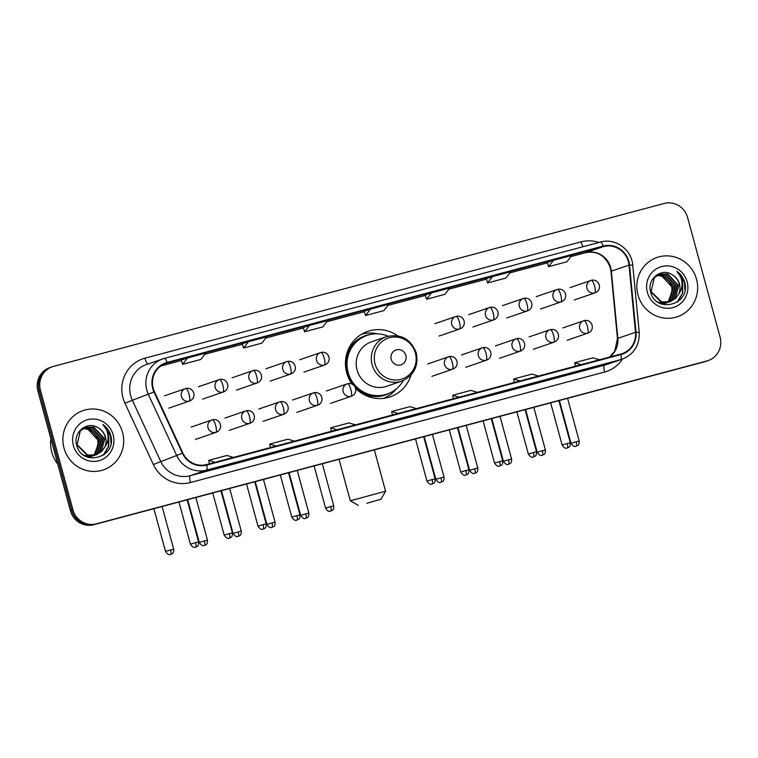 <?xml version="1.0" encoding="UTF-8"?>
<svg xmlns="http://www.w3.org/2000/svg" width="758" height="758" viewBox="0 0 758 758"><rect width="100%" height="100%" fill="white"/><g stroke="black" fill="none" stroke-linecap="round" stroke-linejoin="round"><path stroke-width="1.14" d="M397.58 335.766A34.603 33.456 71 0 0 367.753 331.369A34.603 33.456 71 0 0 346.671 372.709A34.603 33.456 71 0 0 352.1 384.145M355.568 388.276A34.603 33.456 71 0 0 390.247 396.813A34.603 33.456 71 0 0 411.063 374.992M384.05 398.272A34.603 33.456 71 0 0 384.723 397.874M362.741 333.927A34.603 33.456 71 0 0 361.964 334.022M52.359 366.73L49.829 367.602A19.585 18.931 71 0 0 37.9 391.005L70.418 510.684A19.585 18.931 71 0 0 93.85 524.707L704.409 361.812A19.585 18.931 71 0 0 705.641 361.443L706.911 361.007A19.585 18.931 71 0 1 705.67 361.386A19.585 18.931 71 0 0 706.911 361.007L708.171 360.571A19.585 18.931 71 0 0 720.1 337.168L687.582 217.489A19.585 18.931 71 0 0 664.15 203.476L53.591 366.36A19.585 18.931 71 0 0 52.359 366.73A19.585 18.931 71 0 0 40.42 390.133L72.939 509.821A19.585 18.931 71 0 0 96.37 523.835L706.939 360.95A19.585 18.931 71 0 0 708.171 360.571M72.939 509.821L71.678 510.257A19.585 18.931 71 0 0 95.11 524.271L705.67 361.386L95.11 524.271A19.585 18.931 71 0 1 71.678 510.257L39.16 390.569L71.678 510.257L70.418 510.684M51.089 367.166A19.585 18.931 71 0 0 39.16 390.569A19.585 18.931 71 0 1 51.089 367.166M64.004 448.025A31.334 30.301 71 0 0 103.467 469.846A31.334 30.301 71 0 0 122.559 432.401A31.334 30.301 71 0 0 83.096 410.58A31.334 30.301 71 0 0 64.004 448.025A31.334 30.301 71 0 0 103.467 469.846A31.334 30.301 71 0 0 122.559 432.401A31.334 30.301 71 0 0 83.096 410.58A31.334 30.301 71 0 0 64.004 448.025M637.971 294.9A31.334 30.301 71 0 0 677.434 316.73A31.334 30.301 71 0 0 696.526 279.285A31.334 30.301 71 0 0 657.053 257.455A31.334 30.301 71 0 0 637.971 294.9A31.334 30.301 71 0 0 677.434 316.73A31.334 30.301 71 0 0 696.526 279.285A31.334 30.301 71 0 0 657.053 257.455A31.334 30.301 71 0 0 637.971 294.9M153.201 388.295A20.892 20.201 -109 0 1 165.926 363.328A20.892 20.201 -109 0 1 167.243 362.93L603.359 246.587A20.892 20.201 -109 0 1 629.007 265.111L635.488 332.288A20.892 20.201 -109 0 1 622.11 353.673A20.892 20.201 -109 0 1 620.793 354.071L206.621 464.569A20.892 20.201 -109 0 1 182.868 453.038L154.442 391.715A20.892 20.201 -109 0 1 153.201 388.295M152.709 388.428A21.414 20.703 71 0 0 153.988 391.933L182.413 453.256A21.414 20.703 71 0 0 206.754 465.071L620.935 354.583A21.414 20.703 71 0 0 636 332.25L629.51 265.073A21.414 20.703 71 0 0 603.216 246.075L167.101 362.428A21.414 20.703 71 0 0 152.709 388.428M547.229 262.476L553.473 260.326L548.574 266.674L547.229 262.476M486.229 278.745L492.473 276.604L487.574 282.952L486.229 278.745M425.238 295.023L431.482 292.872L426.583 299.221L425.238 295.023M181.257 360.107L187.501 357.966L182.602 364.314L181.257 360.107M242.247 343.838L248.491 341.687L243.593 348.036L242.247 343.838M303.247 327.56L309.491 325.419L304.593 331.767L303.247 327.56M364.238 311.292L370.482 309.141L365.583 315.489L364.238 311.292M540.511 381.331A5.221 1.327 -104.9 0 0 540.53 381.331L515.952 388.371L540.558 381.321A5.221 1.327 -104.9 0 0 540.558 381.321L522.243 386.21M601.549 365.053L576.942 372.102L601.549 365.053A5.221 1.327 -104.9 0 1 601.53 365.053A5.221 1.327 -104.9 0 0 601.53 365.053L583.243 369.932M357.568 430.137L332.961 437.186L357.568 430.137A5.221 1.327 -104.9 0 1 357.549 430.146A5.221 1.327 -104.9 0 0 357.549 430.146L339.262 435.026M296.53 446.424A5.221 1.327 -104.9 0 0 296.549 446.415L271.97 453.464L296.577 446.415A5.221 1.327 -104.9 0 0 296.577 446.415L278.262 451.294M235.577 462.683L210.97 469.733L235.577 462.683A5.221 1.327 -104.9 0 1 235.558 462.693A5.221 1.327 -104.9 0 0 235.558 462.693L217.271 467.572M479.558 397.59L454.952 404.649L479.558 397.59A5.221 1.327 -104.9 0 1 479.539 397.599A5.221 1.327 -104.9 0 0 479.539 397.599L461.252 402.479M418.52 413.877A5.221 1.327 -104.9 0 0 418.539 413.877L393.961 420.917L418.568 413.868A5.221 1.327 -104.9 0 0 418.568 413.868L400.252 418.757M487.574 282.952L505.88 278.063L510.778 271.715L492.473 276.604M548.574 266.674L566.87 261.794L571.769 255.446L553.473 260.326M304.593 331.767L322.889 326.887L327.788 320.539L309.491 325.419M243.593 348.036L261.898 343.156L266.797 336.808L248.491 341.687M182.602 364.314L200.898 359.425L205.797 353.076L187.501 357.966M426.583 299.221L444.88 294.341L449.778 287.993L431.482 292.872M365.583 315.489L383.889 310.609L388.788 304.261L370.482 309.141M416.426 408.6L409.974 406.648L391.678 411.528L392.454 414.996M398.13 413.48L391.678 411.528M355.436 424.868L348.983 422.917L330.687 427.796L331.464 431.264M337.139 429.748L330.687 427.796M294.436 441.137L287.983 439.185L269.687 444.074L270.464 447.533M276.139 446.026L269.687 444.074M233.445 457.415L226.993 455.463L208.696 460.343L209.473 463.811M215.149 462.295L208.696 460.343M477.426 392.322L470.974 390.37L452.678 395.25L453.455 398.717M459.13 397.201L452.678 395.25M538.417 376.053L531.964 374.101L513.668 378.981L514.445 382.449M520.121 380.933L513.668 378.981M599.417 359.775L592.964 357.823L574.668 362.712L575.445 366.171M581.121 364.664L574.668 362.712M50.881 438.778A32.641 31.561 71 0 0 51.743 452.147A32.641 31.561 71 0 0 57.769 464.142M83.702 428.09L89.795 428.459L99.705 439.071L95.83 453.35L93.13 455.501M92.893 455.634L92.192 456.032M91.945 456.145L91.225 456.487M90.979 456.581L88.26 457.387M83.465 428.213L89.292 428.64L99.203 439.242L95.328 453.521L92.855 455.52M92.628 455.672L91.926 456.07M91.69 456.202L90.969 456.543M90.723 456.657L89.984 456.951M90.24 456.866L88.373 457.425M84.659 427.616L91.794 427.777L101.705 438.38L97.829 452.659L94.191 455.34M93.954 455.463L93.225 455.795M92.988 455.899L87.047 456.951M84.422 427.73L91.301 427.948L101.202 438.55L97.327 452.839L93.926 455.387M93.689 455.511L92.969 455.861M92.732 455.965L91.993 456.259M92.239 456.174L87.492 457.131M104.746 447.087A14.753 14.269 71 0 0 105.485 437.082A14.753 14.269 71 0 0 97.81 427.597C87.018 420.633 72.939 432.477 76.596 444.747C81.239 467.061 116.107 458.363 111.028 436.665L110.763 435.585C109.446 430.932 106.821 427.237 102.908 424.489C106.006 427.768 107.731 431.719 108.072 436.352C108.29 440.313 107.181 443.885 104.746 447.087L101.837 451.285L96.247 454.8L87.72 455.075L77.136 444.7L80.348 430.648L85.654 427.237L93.802 427.086L103.713 437.688L99.829 451.976L95.233 455.103M94.987 455.207L85.711 455.766L83.352 454.904M85.398 427.322L93.3 427.256L103.211 437.868L99.336 452.147L94.977 455.17M94.731 455.274L93.992 455.567M94.238 455.482L84.678 455.785M97.81 427.597C101.629 429.748 104.102 432.941 105.21 437.176L101.335 451.455L95.991 454.885M96.247 454.8L87.217 455.245L76.567 444.624M82.774 428.64L87.795 429.151L97.697 439.754L98.123 444.415L94.39 454.383M98.123 444.415A14.753 14.269 71 0 0 97.602 439.792A14.753 14.269 71 0 0 84.195 428.782L82.546 428.791M81.883 428.677L83.645 427.929M82.11 428.507L83.143 428.099M78.737 432.145L85.152 427.408M73.393 445.524A21.281 20.58 71 0 0 98.862 460.75A21.281 20.58 71 0 0 113.16 434.912A21.281 20.58 71 0 0 87.701 419.676A21.281 20.58 71 0 0 73.393 445.524M102.908 424.489L110.526 435.67L110.981 443.089M107.788 434.05L108.527 436.362L108.47 446.339L103.363 455.16M107.475 432.657L108.782 436.267L108.745 446.168L103.941 454.743M366.806 503.274L380.99 499.219L366.806 503.274M339.025 459.291L350.3 500.792L385.576 491.203L380.99 499.219M405.871 355.417A7.836 7.571 71 0 0 396.5 349.808A7.836 7.571 71 0 0 391.232 359.32A7.836 7.571 71 0 0 400.612 364.92A7.836 7.571 71 0 0 405.871 355.417M386.476 336.666L371.363 341.858A23.498 22.721 71 0 0 357.046 369.942A23.498 22.721 71 0 0 386.637 386.315L401.759 381.113C413.877 375.693 418.719 366.304 416.275 352.944C410.817 338.873 400.878 333.444 386.476 336.666A23.498 22.721 71 0 0 372.159 364.75A23.498 22.721 71 0 0 401.759 381.113M388.049 336.192A31.012 29.979 71 0 0 367.024 335.415A31.012 29.979 71 0 0 348.13 372.472A31.012 29.979 71 0 0 387.186 394.065A31.012 29.979 71 0 0 403.284 380.525M367.024 335.415L366.398 335.633A31.012 29.979 71 0 0 347.505 372.68A31.012 29.979 71 0 0 386.561 394.283L387.186 394.065M347.808 354.952A24.483 23.669 71 0 0 345.572 360.097M355.502 388.068A24.483 23.669 71 0 0 356.374 388.627M396.443 388.816A33.949 32.821 -109 0 1 383.671 398.329M346.387 355.189L347.894 354.668M346.482 354.81L346.567 354.782A31.305 30.263 71 0 1 370.548 334.449M361.632 334.212A33.949 32.821 -109 0 1 377.55 333.852M657.669 274.964L663.762 275.344L673.673 285.946L669.788 300.225L667.087 302.376M666.86 302.518L666.149 302.906M665.912 303.02L665.192 303.361M664.946 303.465L662.217 304.271M657.432 275.097L663.259 275.514L673.17 286.117L669.295 300.395L666.822 302.404M666.595 302.546L665.894 302.954M665.657 303.077L664.937 303.427M664.69 303.532L663.951 303.825M664.197 303.74L662.34 304.309M658.626 274.5L665.761 274.652L675.672 285.254L671.796 299.543L668.158 302.215M667.921 302.338L667.192 302.669M666.945 302.774L661.014 303.835M658.389 274.604L665.259 274.822L675.17 285.425L671.294 299.713L667.893 302.262M667.656 302.385L666.936 302.736M666.689 302.84L665.95 303.134M666.206 303.048L661.459 304.005M678.713 293.962A14.753 14.269 71 0 0 679.452 283.956A14.753 14.269 71 0 0 671.778 274.472C660.985 267.517 646.906 279.351 650.563 291.631C655.206 313.945 690.074 305.237 684.986 283.539L684.73 282.469C683.413 277.807 680.788 274.112 676.875 271.364C679.973 274.642 681.698 278.593 682.039 283.227C682.257 287.187 681.148 290.759 678.713 293.962L675.804 298.159L670.214 301.675L661.677 301.949L651.103 291.574L654.315 277.523L659.612 274.112L667.77 273.96L677.671 284.572L673.796 298.851L669.2 301.978M659.365 274.197L667.267 274.131L677.169 284.743L673.293 299.022L668.205 302.366L659.678 302.641L657.319 301.779M668.698 302.158L667.959 302.442M668.205 302.366L658.636 302.66M671.778 274.472C675.596 276.623 678.069 279.816 679.177 284.051L675.302 298.33L669.958 301.76M670.214 301.675L661.184 302.129L650.535 291.508M656.741 275.514L661.753 276.026L671.664 286.638L672.081 291.29L668.357 301.267M672.081 291.29A14.753 14.269 71 0 0 671.569 286.666A14.753 14.269 71 0 0 658.152 275.656L656.513 275.666M655.85 275.552L657.612 274.803M656.077 275.381L657.11 274.974M652.704 279.02L659.119 274.282M647.36 292.399A21.281 20.58 71 0 0 672.82 307.625A21.281 20.58 71 0 0 687.127 281.786A21.281 20.58 71 0 0 661.668 266.56A21.281 20.58 71 0 0 647.36 292.399M676.875 271.364L684.493 282.544L684.948 289.963M681.755 280.924L682.494 283.236L682.437 293.213L677.32 302.035M681.442 279.531L682.74 283.151L682.712 293.043L677.908 301.618M93.85 524.707L96.37 523.835M37.9 391.005L40.42 390.133M704.409 361.812L706.939 360.95M629.007 265.111L611.346 271.184A20.892 20.201 71 0 0 610.683 267.602A20.892 20.201 71 0 0 585.688 252.651L570.869 256.611L585.64 252.67A11.749 2.994 -104.9 0 0 585.688 252.651L603.359 246.587M609.603 357.065A20.892 20.201 71 0 0 617.827 338.362L611.346 271.184A11.749 0.72 174.5 0 0 610.995 271.402L610.323 267.754C605.576 255.636 597.351 250.614 585.64 252.67A11.749 2.994 -104.9 0 1 585.583 252.679M167.243 362.93L164.638 363.821M622.479 359.074A32.641 31.561 -109 0 1 604.638 372.026L190.457 482.524A32.641 31.561 -109 0 1 153.353 464.512L124.928 403.18A32.641 31.561 -109 0 1 144.92 358.202L581.035 241.859A6.528 1.668 -104.9 0 0 583.054 246.71M581.035 241.859A32.641 31.561 -109 0 1 598.924 242.475M620.935 354.583A6.528 1.668 75.1 0 1 620.65 359.633L206.47 470.131A26.113 25.251 -109 0 1 176.794 455.719L148.36 394.397A26.113 25.251 -109 0 1 146.806 390.114A26.113 25.251 -109 0 1 162.714 358.913A26.113 25.251 -109 0 1 164.353 358.411A6.528 1.668 75.1 0 1 164.382 358.401A6.528 1.668 75.1 0 1 167.101 362.428M603.216 246.075A6.528 1.668 -104.9 0 0 600.497 242.058L164.382 358.401L146.559 364.465A26.113 25.251 71 0 0 130.651 395.667A26.113 25.251 71 0 0 132.214 399.949L160.639 461.271A26.113 25.251 71 0 0 190.324 475.683L604.505 365.185A26.113 25.251 71 0 0 606.144 364.683L622.29 359.131A26.113 25.251 -109 0 1 620.65 359.633L604.505 365.185A6.528 1.668 -104.9 0 0 604.638 372.026M153.988 391.933L124.928 403.18M190.457 482.524A6.528 1.668 -104.9 0 1 190.324 475.683L206.47 470.131A6.528 1.668 -104.9 0 0 206.754 465.071M636 332.25L639.212 332.288L632.731 265.111C631.727 249.543 615.117 237.633 600.497 242.058A6.528 1.668 -104.9 0 0 600.469 242.067L164.41 358.401M153.353 464.512L182.413 453.256M629.51 265.073L632.731 265.111M144.92 358.202A6.528 1.668 -104.9 0 0 147.981 363.982M635.488 332.288L617.827 338.362A11.749 0.72 174.5 0 0 617.476 338.58L610.995 271.402M547.361 262.884L509.878 272.88L547.361 262.884M486.361 279.152L448.878 289.158L486.361 279.152M425.371 295.43L387.888 305.427L425.371 295.43M326.887 321.705L364.371 311.699L326.887 321.695M303.38 327.968L265.897 337.973L303.38 327.977M242.38 344.246L204.897 354.242L242.38 344.246M160.762 366.019L181.389 360.514L160.772 366.019M415.403 353.124A21.594 20.873 71 0 0 389.574 337.68A21.594 20.873 71 0 0 375.058 363.887A21.594 20.873 71 0 0 400.897 379.341A21.594 20.873 71 0 0 415.403 353.124M358.288 390.777A31.305 30.263 71 0 0 390.56 392.663M164.552 395.799L185.814 388.513A6.528 6.31 71 0 0 181.399 396.443A6.528 6.31 71 0 0 189.206 401.124A6.528 1.668 -104.9 0 0 189.074 394.283A6.528 1.668 75.1 0 0 185.814 388.513A6.528 1.668 75.1 0 1 185.814 388.513C193.783 386.589 197.554 397.874 189.614 400.991A6.528 6.31 71 0 1 189.206 401.124M170.616 549.938L165.49 551.407C169.347 557.244 171.223 553.331 170.683 554.392A4.245 1.08 -104.9 0 0 170.616 549.938L173.686 549.18L162.089 506.496M170.702 554.392A4.245 1.08 75.1 0 1 170.683 554.392L170.882 554.335C171.308 553.643 173.923 554.449 173.686 549.18M198.35 386.788L219.602 379.502A6.528 6.31 71 0 0 215.187 387.433A6.528 6.31 71 0 0 222.994 392.104A6.528 1.668 -104.9 0 0 222.861 385.263A6.528 1.668 75.1 0 0 219.602 379.502A6.528 1.668 75.1 0 1 219.602 379.502C227.571 377.579 231.342 388.863 223.411 391.981A6.528 6.31 71 0 1 222.994 392.104M204.404 540.928L199.288 542.396C203.135 548.224 205.011 544.32 204.471 545.381A4.245 1.08 -104.9 0 0 204.404 540.928L207.474 540.17L195.877 497.485M204.489 545.372A4.245 1.08 75.1 0 1 204.471 545.381L204.669 545.324C205.096 544.632 207.72 545.438 207.474 540.17M232.137 377.778L253.39 370.482A6.528 1.668 75.1 0 0 253.361 370.491A6.528 6.31 71 0 0 248.975 378.422A6.528 6.31 71 0 0 256.791 383.093A6.528 1.668 -104.9 0 0 256.659 376.252A6.528 1.668 75.1 0 0 253.39 370.482C261.358 368.559 265.139 379.843 257.199 382.961A6.528 6.31 71 0 1 256.791 383.093M238.202 531.917L233.076 533.376C236.922 539.213 238.798 535.3 238.268 536.361A4.245 1.08 75.1 0 0 238.287 536.361A4.245 1.08 -104.9 0 0 238.202 531.917L241.271 531.15L229.674 488.465M265.925 368.758L287.187 361.471A6.528 1.668 75.1 0 0 287.159 361.481A6.528 6.31 71 0 0 282.772 369.402A6.528 6.31 71 0 0 290.579 374.073A6.528 1.668 -104.9 0 0 290.447 367.232A6.528 1.668 75.1 0 0 287.187 361.471C295.156 359.548 298.927 370.833 290.987 373.95A6.528 6.31 71 0 1 290.579 374.073M271.989 522.897L266.873 524.365C270.72 530.193 272.596 526.289 272.056 527.35A4.245 1.08 -104.9 0 0 271.989 522.897L275.059 522.139L263.462 479.454M272.075 527.341A4.245 1.08 75.1 0 1 272.056 527.35L272.255 527.293C272.681 526.602 275.306 527.407 275.059 522.139M299.723 359.747L320.975 352.451A6.528 6.31 71 0 0 316.56 360.391A6.528 6.31 71 0 0 324.367 365.062A6.528 1.668 -104.9 0 0 324.234 358.221A6.528 1.668 75.1 0 0 320.975 352.451A6.528 1.668 75.1 0 1 320.975 352.451C328.944 350.528 332.715 361.812 324.784 364.939A6.528 6.31 71 0 1 324.367 365.062M305.777 513.886L300.661 515.345C304.508 521.182 306.384 517.269 305.853 518.339A4.245 1.08 -104.9 0 0 305.777 513.886L308.847 513.119L297.25 470.443M305.872 518.33A4.245 1.08 75.1 0 1 305.853 518.339L306.043 518.283C306.478 517.581 309.093 518.387 308.847 513.119M434.884 323.685L456.145 316.389A6.528 1.668 75.1 0 0 456.117 316.399A6.528 6.31 71 0 0 451.73 324.329A6.528 6.31 71 0 0 459.538 329A6.528 1.668 -104.9 0 0 459.405 322.159A6.528 1.668 75.1 0 0 456.145 316.389C464.114 314.475 467.885 325.75 459.945 328.877A6.528 6.31 71 0 1 459.538 329M440.948 477.824L435.822 479.283C439.668 485.12 441.554 481.216 441.014 482.278A4.245 1.08 -104.9 0 0 440.948 477.824L444.017 477.066L432.42 434.381M441.033 482.268A4.245 1.08 75.1 0 1 441.014 482.278L441.213 482.221C441.639 481.529 444.254 482.334 444.017 477.066M468.681 314.665L489.933 307.378A6.528 1.668 75.1 0 0 489.905 307.388A6.528 6.31 71 0 0 485.518 315.309A6.528 6.31 71 0 0 493.325 319.99A6.528 1.668 -104.9 0 0 493.193 313.149A6.528 1.668 75.1 0 0 489.933 307.378C497.902 305.455 501.673 316.74 493.742 319.857A6.528 6.31 71 0 1 493.325 319.99M474.735 468.804L469.619 470.273C473.466 476.109 475.342 472.196 474.802 473.257A4.245 1.08 75.1 0 0 474.821 473.257A4.245 1.08 -104.9 0 0 474.735 468.804L477.805 468.046L466.208 425.361M502.469 305.654L523.721 298.368A6.528 1.668 75.1 0 0 523.693 298.368A6.528 6.31 71 0 0 519.306 306.298A6.528 6.31 71 0 0 527.123 310.969A6.528 1.668 -104.9 0 0 526.99 304.129A6.528 1.668 75.1 0 0 523.721 298.368C531.69 296.444 535.47 307.729 527.53 310.846A6.528 6.31 71 0 1 527.123 310.969M508.533 459.793L503.407 461.262C507.254 467.089 509.13 463.185 508.599 464.247A4.245 1.08 -104.9 0 0 508.533 459.793L511.603 459.035L500.005 416.35M508.618 464.237A4.245 1.08 75.1 0 1 508.599 464.247L508.789 464.19C509.224 463.498 511.84 464.303 511.603 459.035M536.257 296.643L557.518 289.348A6.528 6.31 71 0 0 553.103 297.288A6.528 6.31 71 0 0 560.911 301.959A6.528 1.668 -104.9 0 0 560.778 295.118A6.528 1.668 75.1 0 0 557.518 289.348A6.528 1.668 75.1 0 1 557.518 289.348C565.487 287.424 569.258 298.709 561.318 301.826A6.528 6.31 71 0 1 560.911 301.959M542.321 450.783L537.204 452.242C541.051 458.078 542.927 454.165 542.387 455.226A4.245 1.08 -104.9 0 0 542.321 450.783L545.39 450.015L533.793 407.33M542.406 455.226A4.245 1.08 75.1 0 1 542.387 455.226L542.586 455.17C543.012 454.478 545.637 455.283 545.39 450.015M570.054 287.623L591.306 280.337A6.528 1.668 75.1 0 0 591.278 280.346A6.528 6.31 71 0 0 586.891 288.267A6.528 6.31 71 0 0 594.698 292.939A6.528 1.668 -104.9 0 0 594.566 286.098A6.528 1.668 75.1 0 0 591.306 280.337C599.275 278.413 603.046 289.698 595.115 292.815A6.528 6.31 71 0 1 594.698 292.939M576.108 441.762L570.992 443.231C574.839 449.058 576.715 445.154 576.184 446.216A4.245 1.08 75.1 0 0 576.203 446.206A4.245 1.08 -104.9 0 0 576.108 441.762L579.178 441.004L567.581 398.32M195.526 542.681L190.4 544.149C194.247 549.976 196.123 546.073 195.592 547.134A4.245 1.08 -104.9 0 0 195.526 542.681L198.596 541.923L187.15 499.816M195.611 547.124A4.245 1.08 75.1 0 1 195.592 547.134L195.782 547.077C196.218 546.385 198.833 547.191 198.596 541.923M191.168 427.076L212.429 419.78A6.528 1.668 75.1 0 0 212.401 419.79A6.528 6.31 71 0 0 208.014 427.72A6.528 6.31 71 0 0 215.822 432.392A6.528 1.668 -104.9 0 0 215.689 425.551A6.528 1.668 75.1 0 0 212.429 419.78C220.398 417.866 224.169 429.142 216.229 432.268A6.528 6.31 71 0 1 215.822 432.392M229.314 533.67L224.197 535.129C228.044 540.966 229.92 537.052 229.38 538.114A4.245 1.08 -104.9 0 0 229.314 533.67L232.384 532.902L220.948 490.796M229.399 538.114A4.245 1.08 75.1 0 1 229.38 538.114L229.579 538.057C230.006 537.365 232.63 538.171 232.384 532.902M224.965 418.056L246.217 410.77A6.528 6.31 71 0 0 241.802 418.7A6.528 6.31 71 0 0 249.609 423.381A6.528 1.668 -104.9 0 0 249.477 416.53A6.528 1.668 75.1 0 0 246.217 410.77A6.528 1.668 75.1 0 1 246.217 410.77C254.186 408.846 257.957 420.131 250.026 423.248A6.528 6.31 71 0 1 249.609 423.381M263.102 524.65L257.985 526.118C261.832 531.945 263.708 528.042 263.178 529.103A4.245 1.08 75.1 0 0 263.197 529.093A4.245 1.08 -104.9 0 0 263.102 524.65L266.172 523.892L254.735 481.785M258.753 409.045L280.015 401.759A6.528 1.668 75.1 0 0 279.986 401.759A6.528 6.31 71 0 0 275.59 409.69A6.528 6.31 71 0 0 283.407 414.361A6.528 1.668 -104.9 0 0 283.274 407.52A6.528 1.668 75.1 0 0 280.015 401.759C287.983 399.836 291.754 411.111 283.814 414.238A6.528 6.31 71 0 1 283.407 414.361M296.899 515.639L291.773 517.098C295.62 522.935 297.496 519.022 296.965 520.092A4.245 1.08 75.1 0 0 296.984 520.083A4.245 1.08 -104.9 0 0 296.899 515.639L299.969 514.871L288.523 472.765M292.55 400.025L313.803 392.739A6.528 1.668 75.1 0 0 313.774 392.748A6.528 6.31 71 0 0 309.387 400.679A6.528 6.31 71 0 0 317.195 405.35A6.528 1.668 -104.9 0 0 317.062 398.509A6.528 1.668 75.1 0 0 313.803 392.739C321.771 390.815 325.542 402.1 317.611 405.217A6.528 6.31 71 0 1 317.195 405.35M330.687 506.619L325.57 508.087C329.417 513.915 331.293 510.011 330.753 511.072A4.245 1.08 -104.9 0 0 330.687 506.619L333.757 505.861L322.321 463.754M330.772 511.072A4.245 1.08 75.1 0 1 330.753 511.072L330.952 511.015C331.379 510.324 334.003 511.129 333.757 505.861M326.338 391.014L347.59 383.728A6.528 1.668 75.1 0 0 347.562 383.738A6.528 6.31 71 0 0 343.175 391.659A6.528 6.31 71 0 0 350.992 396.33A6.528 1.668 -104.9 0 0 350.85 389.489A6.528 1.668 75.1 0 0 347.59 383.728C355.559 381.805 359.339 393.089 351.399 396.207A6.528 6.31 71 0 1 350.992 396.33M432.06 479.577L426.944 481.046C430.79 486.873 432.666 482.969 432.126 484.03A4.245 1.08 75.1 0 0 432.145 484.021A4.245 1.08 -104.9 0 0 432.06 479.577L435.13 478.819L423.694 436.712M427.711 363.973L448.963 356.677A6.528 1.668 75.1 0 0 448.935 356.686A6.528 6.31 71 0 0 444.548 364.617A6.528 6.31 71 0 0 452.365 369.288A6.528 1.668 -104.9 0 0 452.232 362.447A6.528 1.668 75.1 0 0 448.963 356.677C456.932 354.763 460.712 366.038 452.772 369.165A6.528 6.31 71 0 1 452.365 369.288M465.857 470.557L460.731 472.026C464.578 477.862 466.454 473.949 465.924 475.01A4.245 1.08 -104.9 0 0 465.857 470.557L468.927 469.799L457.481 427.692M465.943 475.01A4.245 1.08 75.1 0 1 465.924 475.01L466.113 474.953C466.549 474.262 469.164 475.067 468.927 469.799M461.499 354.952L482.761 347.666A6.528 6.31 71 0 0 478.345 355.597A6.528 6.31 71 0 0 486.153 360.268A6.528 1.668 -104.9 0 0 486.02 353.427A6.528 1.668 75.1 0 0 482.761 347.666A6.528 1.668 75.1 0 1 482.761 347.666C490.729 345.743 494.5 357.027 486.56 360.145A6.528 6.31 71 0 1 486.153 360.268M499.645 461.546L494.529 463.015C498.376 468.842 500.252 464.938 499.712 465.999A4.245 1.08 -104.9 0 0 499.645 461.546L502.715 460.788L491.269 418.681M499.73 465.99A4.245 1.08 75.1 0 1 499.712 465.999L499.91 465.943C500.337 465.251 502.961 466.056 502.715 460.788M495.296 345.942L516.549 338.646A6.528 6.31 71 0 0 512.133 346.586A6.528 6.31 71 0 0 519.941 351.257A6.528 1.668 -104.9 0 0 519.808 344.416A6.528 1.668 75.1 0 0 516.549 338.646A6.528 1.668 75.1 0 1 516.549 338.646C524.517 336.732 528.288 348.007 520.358 351.134A6.528 6.31 71 0 1 519.941 351.257M533.433 452.535L528.317 453.995C532.163 459.831 534.039 455.918 533.509 456.989A4.245 1.08 75.1 0 0 533.528 456.979A4.245 1.08 -104.9 0 0 533.433 452.535L536.503 451.768L525.067 409.661M529.084 336.922L550.346 329.635A6.528 1.668 75.1 0 0 550.317 329.645A6.528 6.31 71 0 0 545.921 337.566A6.528 6.31 71 0 0 553.738 342.246A6.528 1.668 -104.9 0 0 553.605 335.396A6.528 1.668 75.1 0 0 550.346 329.635C558.314 327.712 562.085 338.997 554.145 342.114A6.528 6.31 71 0 1 553.738 342.246M567.23 443.515L562.104 444.984C565.951 450.811 567.827 446.907 567.297 447.969A4.245 1.08 -104.9 0 0 567.23 443.515L570.3 442.757L558.854 400.65M567.316 447.959A4.245 1.08 75.1 0 1 567.297 447.969L567.496 447.912C567.922 447.22 570.537 448.025 570.3 442.757M562.872 327.911L584.134 320.625A6.528 1.668 75.1 0 0 584.105 320.625A6.528 6.31 71 0 0 579.718 328.555A6.528 6.31 71 0 0 587.526 333.226A6.528 1.668 -104.9 0 0 587.393 326.385A6.528 1.668 75.1 0 0 584.134 320.625C592.102 318.701 595.873 329.976 587.943 333.103A6.528 6.31 71 0 1 587.526 333.226M622.29 359.131C634.029 354.223 639.667 345.269 639.212 332.288M609.508 357.084L614.729 351.276L617.476 338.58M374.348 449.873L385.576 491.203M358.307 505.378L350.3 500.792M168.797 408.155L189.614 400.991M165.49 551.407L153.883 508.684M202.594 399.134L223.411 391.981M199.288 542.396L187.681 499.674M236.382 390.124L257.199 382.961M233.076 533.376L221.469 490.653M241.271 531.15C241.508 536.418 238.893 535.612 238.457 536.304L238.268 536.361M270.17 381.103L290.987 373.95M266.873 524.365L255.266 481.643M303.967 372.093L324.784 364.939M300.661 515.345L289.054 472.622M439.128 336.031L459.945 328.877M435.822 479.283L424.215 436.57M472.926 327.02L493.742 319.857M469.619 470.273L458.012 427.55M477.805 468.046C478.052 473.314 475.427 472.509 475.001 473.2L474.802 473.257M506.714 318L527.53 310.846M503.407 461.262L491.8 418.539M540.501 308.989L561.318 301.826M537.204 452.242L525.597 409.519M574.299 299.969L595.115 292.815M570.992 443.231L559.385 400.508M579.178 441.004C579.425 446.272 576.81 445.467 576.374 446.159L576.184 446.216M190.4 544.149L178.954 502.004M195.412 439.422L216.229 432.268M224.197 535.129L212.742 492.984M229.21 430.411L250.026 423.248M257.985 526.118L246.53 483.974M266.172 523.892C266.418 529.16 263.803 528.354 263.367 529.046L263.178 529.103M262.998 421.391L283.814 414.238M291.773 517.098L280.327 474.953M299.969 514.871C300.206 520.14 297.591 519.334 297.164 520.035L296.965 520.092M296.795 412.38L317.611 405.217M325.57 508.087L314.115 465.943M330.583 403.36L351.399 396.207M426.944 481.046L415.488 438.891M435.13 478.819C435.376 484.087 432.752 483.282 432.325 483.974L432.126 484.03M431.956 376.319L452.772 369.165M460.731 472.026L449.286 429.881M465.744 367.298L486.56 360.145M494.529 463.015L483.073 420.87M499.541 358.288L520.358 351.134M528.317 453.995L516.861 411.85M536.503 451.768C536.749 457.036 534.134 456.231 533.698 456.922L533.509 456.989M533.329 349.277L554.145 342.114M562.104 444.984L550.659 402.839M567.117 340.257L587.943 333.103"/></g></svg>

